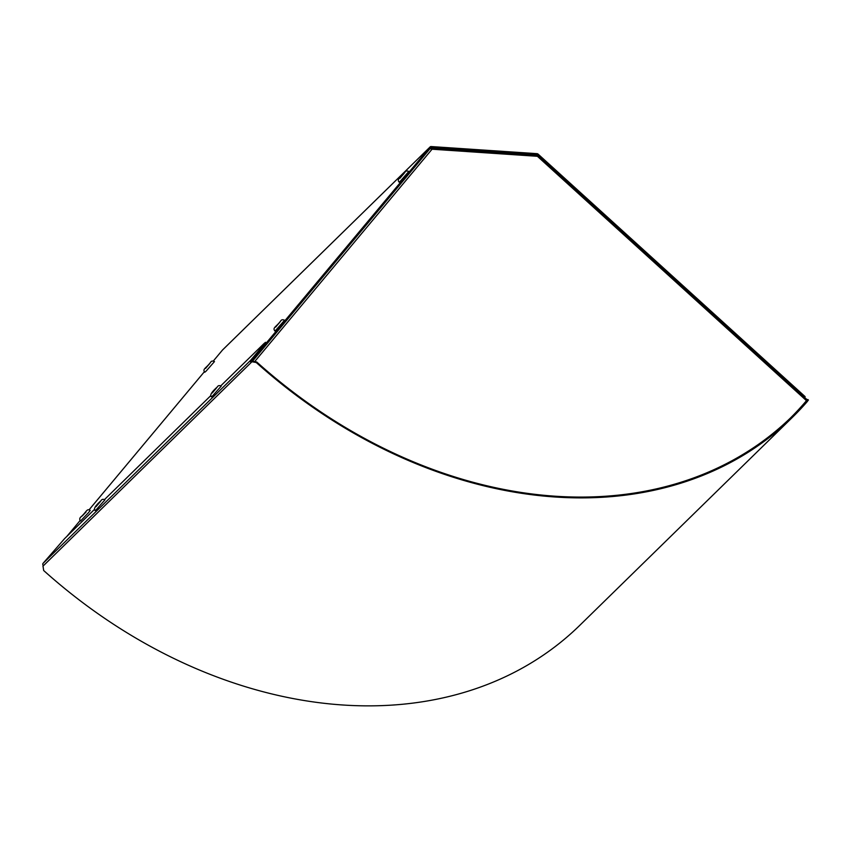 <?xml version="1.0" encoding="UTF-8"?>
<svg xmlns="http://www.w3.org/2000/svg" width="851" height="851" viewBox="0 0 851 851"><rect width="100%" height="100%" fill="white"/><g stroke="black" fill="none" stroke-linecap="round" stroke-linejoin="round"><path stroke-width="1.28" d="M251.449 361.898L430.787 147.553A0.904 0.691 -134.4 0 1 431.297 147.351L537.162 154.478A0.904 0.691 -134.4 0 1 537.768 154.744L804.684 397.172L805.131 396.64L538.204 154.212A1.808 1.383 45.6 0 0 537.002 153.669L431.138 146.553A1.808 1.383 45.6 0 0 430.117 146.946L251.97 360.122M213.314 361.026L222.483 350.048A1.808 1.383 -134.4 0 1 222.643 349.899M66.825 536.449L80.1 520.546M89.068 509.813L204.357 371.759M253.29 360.09L252.63 359.484M807.663 401.119A452.221 346.123 -134.4 0 1 792.387 417.384A452.221 346.123 -134.4 0 1 256.279 362.526L256.725 361.994A451.317 345.432 45.6 0 0 791.76 416.735A451.317 345.432 45.6 0 0 807.003 400.513L807.131 400.034A1.808 1.383 45.6 0 0 806.535 399.183L787.218 381.556L786.771 382.088L806.088 399.704A0.904 0.691 -134.4 0 1 806.301 400.842L807.131 400.034L807.801 400.64M256.725 361.994L252.385 361.207L251.949 361.739L256.279 362.526M220.76 385.865L263.895 343.676L265.523 342.304L263.597 344.91L250.673 360.271A1.808 1.383 45.6 0 0 251.119 362.547L252.385 361.207M43.433 565.607L42.912 566.149M42.997 566.043L43.667 570.51A452.221 346.123 45.6 0 0 579.765 625.357L792.387 417.384M94.493 509.377L64.57 538.651L43.039 563.373A1.808 1.383 -134.4 0 0 43.486 565.649L43.093 565.936M43.486 565.649L251.949 361.739M787.218 381.556A9.031 5.797 -139.9 0 0 783.973 379.355M104.482 499.601L210.771 395.641M251.556 362.015A0.904 0.691 -134.4 0 1 251.332 360.877L264.257 345.517L266.193 342.91L265.523 342.304M430.67 148.468L536.864 155.318L537.406 156.297L432.042 149.212L430.595 148.457M429.244 149.393L430.01 148.648L432.042 149.212L255.162 361.015M537.406 156.297L806.471 400.661A451.317 345.432 -134.4 0 1 790.505 417.947M88.525 512.642L90.217 510.355C86.866 508.441 86.908 511.249 81.494 516.451C79.569 517.823 79.239 519.355 80.505 521.046L88.525 512.642M84.749 513.291L82.249 515.919L84.749 513.291M206.123 371.11L214.473 361.569C212.559 360.696 211.25 360.973 210.548 362.43C205.825 368.472 202.304 369.026 204.761 372.259L206.123 371.11M206.921 366.77L209.537 363.792L206.921 366.77M96.525 509.419L104.896 499.899C103.141 498.931 101.833 499.207 100.971 500.76C95.269 505.792 93.333 509.068 95.163 510.568L96.525 509.419M97.333 505.09L99.961 502.111L97.333 505.09M212.793 395.683L221.175 386.163C219.42 385.195 218.111 385.471 217.25 387.024C211.537 392.056 209.601 395.332 211.442 396.832L212.793 395.683M213.612 391.354L216.228 388.375L213.612 391.354M276.213 329.794L284.564 320.253C282.649 319.38 281.341 319.668 280.639 321.114C275.915 327.167 272.394 327.709 274.852 330.943L276.213 329.794M277.011 325.454L279.628 322.476L277.011 325.454M400.47 181.008L408.82 171.466C406.906 170.594 405.597 170.881 404.895 172.327C400.172 178.37 396.651 178.923 399.108 182.157L400.47 181.008M401.268 176.668L403.874 173.689L401.268 176.668M430.787 147.553L430.117 146.946L222.483 350.048M431.138 146.553L431.297 147.351L429.415 149.191M536.332 155.276L537.002 153.669M537.768 154.744L537.077 155.414M43.039 563.373L250.673 360.271M263.597 344.91L264.257 345.517M252.694 360.973L430.01 148.648M81.547 516.387L85.972 512.111L81.547 516.387M210.463 362.515L205.57 368.398L210.463 362.515M100.897 500.845L95.982 506.707L100.897 500.845M217.165 387.109L212.25 392.971L217.165 387.109M280.553 321.199L275.66 327.082L280.553 321.199M404.81 172.413L399.917 178.295L404.81 172.413M222.558 349.963L430.191 146.872M807.78 399.481L808.45 400.087M786.867 381.982L537.683 155.669"/></g></svg>
